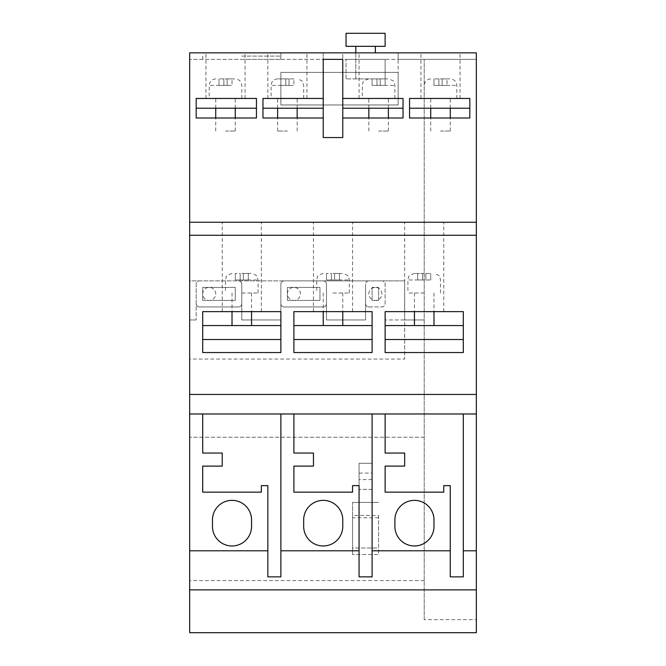 <?xml version="1.0" encoding="UTF-8"?>
<svg xmlns="http://www.w3.org/2000/svg" width="666" height="666" viewBox="0 0 666 666"><rect width="100%" height="100%" fill="white"/><g stroke="black" fill="none" stroke-linecap="round" stroke-linejoin="round"><path stroke-width="0.5" stroke-dasharray="3.33 2.5" d="M368.831 293.906A6.518 6.518 0 0 1 375.349 287.396A6.518 6.518 0 0 1 381.868 293.906A6.518 6.518 0 0 1 375.349 300.424A6.518 6.518 0 0 1 368.831 293.906A6.518 6.518 0 0 1 375.349 287.396A6.518 6.518 0 0 1 381.868 293.906A6.518 6.518 0 0 1 375.349 300.424A6.518 6.518 0 0 1 368.831 293.906M287.396 293.906A6.518 6.518 0 0 1 293.906 287.396A6.518 6.518 0 0 1 300.424 293.906A6.518 6.518 0 0 1 293.906 300.424A6.518 6.518 0 0 1 287.396 293.906A6.518 6.518 0 0 1 293.906 287.396A6.518 6.518 0 0 1 300.424 293.906A6.518 6.518 0 0 1 293.906 300.424A6.518 6.518 0 0 1 287.396 293.906M202.697 293.906A6.518 6.518 0 0 1 209.207 287.396A6.518 6.518 0 0 1 215.726 293.906A6.518 6.518 0 0 1 209.207 300.424A6.518 6.518 0 0 1 202.697 293.906A6.518 6.518 0 0 1 209.207 287.396A6.518 6.518 0 0 1 215.726 293.906A6.518 6.518 0 0 1 209.207 300.424A6.518 6.518 0 0 1 202.697 293.906M196.179 98.451L196.179 108.225L256.443 108.225L256.443 98.451L196.179 98.451L196.179 117.999L256.443 117.999L256.443 98.451L196.179 98.451M323.226 108.225L323.226 98.451L262.962 98.451L262.962 108.225L323.226 108.225L323.226 98.451L262.962 98.451L262.962 117.999L323.226 117.999L323.226 137.546L342.774 137.546L342.774 117.999L403.038 117.999L403.038 98.451L342.774 98.451L342.774 108.225L403.038 108.225L403.038 98.451L342.774 98.451L342.774 108.225M409.557 98.451L409.557 108.225L469.821 108.225L469.821 98.451L409.557 98.451L409.557 117.999L469.821 117.999L469.821 98.451L409.557 98.451M225.499 131.027L235.273 131.027L225.499 131.027M225.499 98.451L205.952 98.451L225.499 98.451M287.396 131.027L277.622 131.027L287.396 131.027M287.396 98.451L267.849 98.451L287.396 98.451M378.604 131.027L388.378 131.027L378.604 131.027M378.604 98.451L398.151 98.451L378.604 98.451M440.501 131.027L450.274 131.027L440.501 131.027M440.501 98.451L420.954 98.451L440.501 98.451M225.499 78.904L235.273 78.904L225.499 78.904M223.868 78.904L218.981 78.904L227.131 78.904L223.868 78.904L223.868 85.423L227.131 85.423L223.868 85.423L223.868 78.904L223.868 85.423L218.981 85.423L223.868 85.423L223.868 78.904M232.018 78.904L227.131 78.904L232.018 78.904L232.018 85.423L227.131 85.423L227.131 78.904L227.131 85.423L232.018 85.423L232.018 78.904M227.131 85.423L227.131 78.904L227.131 85.423M218.981 85.423L218.981 78.904L218.981 85.423M287.396 78.904L277.622 78.904L287.396 78.904M285.764 78.904L280.877 78.904L289.019 78.904L285.764 78.904L285.764 85.423L289.019 85.423L285.764 85.423L285.764 78.904L285.764 85.423L280.877 85.423L285.764 85.423L285.764 78.904M293.906 78.904L289.019 78.904L293.906 78.904L293.906 85.423L289.019 85.423L289.019 78.904L289.019 85.423L293.906 85.423L293.906 78.904M289.019 85.423L289.019 78.904L289.019 85.423M280.877 85.423L280.877 78.904L280.877 85.423M378.604 78.904L388.378 78.904L378.604 78.904M376.981 78.904L372.094 78.904L380.236 78.904L376.981 78.904L376.981 85.423L380.236 85.423L376.981 85.423L376.981 78.904L376.981 85.423L372.094 85.423L376.981 85.423L376.981 78.904M385.123 78.904L346.029 78.904L385.123 78.904L385.123 59.357L346.029 59.357L385.123 59.357L385.123 85.423L380.236 85.423L380.236 78.904L380.236 85.423L385.123 85.423L385.123 78.904M380.236 85.423L380.236 78.904L380.236 85.423M372.094 85.423L372.094 78.904L372.094 85.423M440.501 78.904L450.274 78.904L440.501 78.904M438.869 78.904L433.982 78.904L442.132 78.904L438.869 78.904L438.869 85.423L442.132 85.423L438.869 85.423L438.869 78.904L438.869 85.423L433.982 85.423L438.869 85.423L438.869 78.904M447.019 78.904L442.132 78.904L447.019 78.904L447.019 85.423L442.132 85.423L442.132 78.904L442.132 85.423L447.019 85.423L447.019 78.904M442.132 85.423L442.132 78.904L442.132 85.423M433.982 85.423L433.982 78.904L433.982 85.423M241.783 273.451L251.557 273.451L241.783 273.451M333 273.451L342.774 273.451L333 273.451M424.217 273.451L414.443 273.451L424.217 273.451M424.217 292.998L407.925 292.998L424.217 292.998M333 292.998L349.292 292.998L333 292.998M241.783 292.998L258.075 292.998L241.783 292.998M424.217 325.574L414.443 325.574L424.217 325.574M333 325.574L342.774 325.574L333 325.574M241.783 325.574L251.557 325.574L241.783 325.574M241.783 222.244L261.33 222.244L241.783 222.244M241.783 311.63L261.33 311.63L241.783 311.63M424.217 222.244L404.67 222.244L424.217 222.244M424.217 311.63L404.67 311.63L424.217 311.63M333 222.244L313.453 222.244L333 222.244M333 311.63L313.453 311.63L333 311.63M440.501 52.847L420.954 52.847L440.501 52.847M398.151 98.451L398.151 52.847L280.877 52.847L398.151 52.847L359.057 52.847L398.151 52.847L398.151 59.357L476.332 59.357L323.226 59.357L323.226 98.451L262.962 98.451M287.396 52.847L267.849 52.847L287.396 52.847M225.499 52.847L205.952 52.847L225.499 52.847M241.783 56.102L280.877 56.102L241.783 56.102M241.783 59.357L280.877 59.357L241.783 59.357M463.303 352.547L463.303 325.574L385.123 325.574L385.123 352.547M372.094 352.547L372.094 325.574L293.906 325.574L293.906 352.547M280.877 352.547L280.877 325.574L202.697 325.574L202.697 352.547M463.303 325.574L463.303 311.63L385.123 311.63L385.123 325.574M372.094 325.574L372.094 311.63L293.906 311.63L293.906 325.574M280.877 325.574L280.877 311.63L202.697 311.63L202.697 325.574M476.332 222.244L189.668 222.244M403.038 98.451L342.774 98.451L342.774 59.357L189.668 59.357L398.151 59.357L398.151 52.847M355.802 46.329L375.349 46.329L355.802 46.329L355.802 78.904L375.349 78.904L355.802 78.904L355.802 52.847M398.151 72.394L398.151 104.97L280.877 104.97L280.877 72.394L398.151 72.394L398.151 104.97L280.877 104.97L280.877 72.394L398.151 72.394M378.604 300.424L372.094 300.424L372.094 287.396L378.604 287.396L378.604 300.424L372.094 300.424L372.094 287.396L378.604 287.396L378.604 300.424M368.831 306.943L381.868 306.943C383.832 306.735 384.915 305.644 385.123 303.679L385.123 284.132A3.255 3.255 0 0 0 381.868 280.877A3.255 3.255 0 0 1 385.123 284.132L385.123 303.679A3.255 3.255 0 0 1 381.868 306.943L368.831 306.943A3.255 3.255 0 0 1 365.576 303.679L365.576 319.971L326.482 319.971L326.482 284.132A3.255 3.255 0 0 0 323.226 280.877A3.255 3.255 0 0 1 326.482 284.132L326.482 319.971L365.576 319.971L365.576 284.132L365.576 303.679C365.784 305.644 366.866 306.735 368.831 306.943M189.668 359.057L189.668 280.877L284.132 280.877A3.255 3.255 0 0 0 280.877 284.132A3.255 3.255 0 0 1 284.132 280.877L368.831 280.877A3.255 3.255 0 0 0 365.576 284.132A3.255 3.255 0 0 1 368.831 280.877L404.67 280.877L404.67 359.057L404.67 319.971L385.123 319.971L424.217 319.971L404.67 319.971L404.67 280.877L189.668 280.877L189.668 52.847L323.226 52.847L323.226 59.357L323.226 52.847L342.774 52.847L342.774 59.357L342.774 52.847L476.332 52.847L476.332 632.7L189.668 632.7L189.668 359.057L404.67 359.057M287.396 300.424L287.396 287.396L319.971 287.396L319.971 300.424L287.396 300.424L287.396 287.396L319.971 287.396L319.971 300.424L287.396 300.424M284.132 306.943L323.226 306.943C325.191 306.735 326.282 305.644 326.482 303.679A3.255 3.255 0 0 1 323.226 306.943L284.132 306.943A3.255 3.255 0 0 1 280.877 303.679L280.877 319.971L241.783 319.971L241.783 284.132A3.255 3.255 0 0 0 238.528 280.877A3.255 3.255 0 0 1 241.783 284.132L241.783 319.971L280.877 319.971L280.877 284.132L280.877 303.679C281.085 305.644 282.168 306.735 284.132 306.943M424.217 619.671L424.217 59.357L424.217 619.671L476.332 619.671M280.877 52.847L280.877 59.357L280.877 52.847M476.332 235.273L189.668 235.273M424.217 580.577L189.668 580.577M372.094 473.076L372.094 489.368L372.094 463.303L359.057 463.303L359.057 489.368L359.057 463.303L372.094 463.303L372.094 473.076L359.057 473.076M372.094 489.368L359.057 489.368L372.094 489.368M378.604 515.426L378.604 548.001L352.547 548.001L352.547 515.426L378.604 515.426L378.604 548.001L352.547 548.001L352.547 515.426L352.547 554.52L352.547 502.397L352.547 515.426L378.604 515.426L378.604 554.52L352.547 554.52L378.604 554.52L378.604 515.426M378.604 502.397L352.547 502.397L378.604 502.397M424.217 437.246L189.668 437.246L424.217 437.246M196.179 319.971L189.668 319.971L196.179 319.971L196.179 303.679C196.387 305.644 197.477 306.735 199.442 306.943L238.528 306.943C240.493 306.735 241.583 305.644 241.783 303.679A3.255 3.255 0 0 1 238.528 306.943L199.442 306.943A3.255 3.255 0 0 1 196.179 303.679L196.179 284.132A3.255 3.255 0 0 1 199.442 280.877A3.255 3.255 0 0 0 196.179 284.132L196.179 319.971M202.697 300.424L202.697 287.396L235.273 287.396L235.273 300.424L202.697 300.424L202.697 287.396L235.273 287.396L235.273 300.424L202.697 300.424M346.029 78.904L346.029 59.357L346.029 78.904M375.349 52.847L375.349 46.329M385.123 46.329L346.029 46.329L346.029 33.3L385.123 33.3L385.123 46.329M342.774 98.451L342.774 117.999M323.226 117.999L323.226 98.451M243.415 273.451L248.301 273.451L243.415 273.451L243.415 279.961L240.16 279.961L240.16 273.451L235.273 273.451L240.16 273.451L240.16 279.961L243.415 279.961L243.415 273.451L243.415 279.961L248.301 279.961L243.415 279.961L243.415 273.451M334.632 273.451L339.518 273.451L334.632 273.451L334.632 279.961L331.368 279.961L331.368 273.451L326.482 273.451L331.368 273.451L331.368 279.961L334.632 279.961L334.632 273.451L334.632 279.961L339.518 279.961L334.632 279.961L334.632 273.451M425.84 273.451L430.727 273.451L425.84 273.451L425.84 279.961L422.585 279.961L422.585 273.451L417.699 273.451L422.585 273.451L422.585 279.961L425.84 279.961L425.84 273.451L425.84 279.961L430.727 279.961L425.84 279.961L425.84 273.451M430.727 279.961L430.727 273.451L430.727 279.961M422.585 279.961L422.585 273.451L422.585 279.961L417.699 279.961L422.585 279.961M417.699 279.961L417.699 273.451L417.699 279.961M339.518 279.961L339.518 273.451L339.518 279.961M331.368 279.961L331.368 273.451L331.368 279.961L326.482 279.961L331.368 279.961M326.482 279.961L326.482 273.451L326.482 279.961M248.301 279.961L248.301 273.451L248.301 279.961M240.16 279.961L240.16 273.451L240.16 279.961L235.273 279.961L240.16 279.961M235.273 279.961L235.273 273.451L235.273 279.961M267.849 576.856L280.877 576.856L280.877 413.977L202.697 413.977L202.697 453.063L222.244 453.063L222.244 466.1L202.697 466.1L202.697 492.157L261.33 492.157L261.33 485.639L267.849 485.639L267.849 576.856M450.274 576.856L463.303 576.856L463.303 413.977L385.123 413.977L385.123 453.063L404.67 453.063L404.67 466.1L385.123 466.1L385.123 492.157L443.756 492.157L443.756 485.639L450.274 485.639L450.274 576.856M359.057 576.856L372.094 576.856L372.094 413.977L293.906 413.977L293.906 453.063L313.453 453.063L313.453 466.1L293.906 466.1L293.906 492.157L352.547 492.157L352.547 485.639L359.057 485.639L359.057 576.856M212.471 526.423A19.547 19.547 0 0 0 232.018 545.97A19.547 19.547 0 0 0 251.557 526.423L251.557 519.913A19.547 19.547 0 0 0 232.018 500.366A19.547 19.547 0 0 0 212.471 519.913L212.471 526.423M303.679 526.423A19.547 19.547 0 0 0 323.226 545.97A19.547 19.547 0 0 0 342.774 526.423L342.774 519.913A19.547 19.547 0 0 0 323.226 500.366A19.547 19.547 0 0 0 303.679 519.913L303.679 526.423M394.896 526.423A19.547 19.547 0 0 0 414.443 545.97A19.547 19.547 0 0 0 433.982 526.423L433.982 519.913A19.547 19.547 0 0 0 414.443 500.366A19.547 19.547 0 0 0 394.896 519.913L394.896 526.423M225.499 85.423L209.207 85.423L225.499 85.423M287.396 85.423L271.104 85.423L287.396 85.423M378.604 85.423L394.896 85.423L378.604 85.423M440.501 85.423L456.793 85.423L440.501 85.423M241.783 279.961L258.075 279.961L241.783 279.961M333 279.961L349.292 279.961L333 279.961M424.217 279.961L407.925 279.961L424.217 279.961M378.604 517.782L352.547 517.782M372.094 479.595L359.057 479.595M235.273 131.027L235.273 117.999M235.273 108.225L235.273 98.451M215.726 131.027L215.726 117.999M215.726 108.225L215.726 98.451M297.169 131.027L297.169 117.999M297.169 108.225L297.169 98.451M277.622 131.027L277.622 117.999M277.622 108.225L277.622 98.451M388.378 131.027L388.378 117.999M388.378 108.225L388.378 98.451M368.831 131.027L368.831 117.999M368.831 108.225L368.831 98.451M450.274 131.027L450.274 117.999M450.274 108.225L450.274 98.451M430.727 131.027L430.727 117.999M430.727 108.225L430.727 98.451M241.783 98.451L241.783 85.423C241.4 81.468 239.227 79.296 235.273 78.904M215.726 78.904C211.771 79.296 209.599 81.468 209.207 85.423L209.207 98.451M303.679 98.451L303.679 85.423L303.038 82.601C303.371 81.527 301.415 80.295 297.169 78.904M277.622 78.904C273.659 79.296 271.495 81.468 271.104 85.423L271.104 98.451M394.896 98.451L394.896 85.423L394.255 82.601C394.588 81.527 392.624 80.295 388.378 78.904M368.831 78.904C364.585 80.295 362.629 81.527 362.962 82.601L362.321 85.423L362.321 98.451M456.793 98.451L456.793 85.423C456.401 81.468 454.229 79.296 450.274 78.904M430.727 78.904C426.773 79.296 424.6 81.468 424.217 85.423L424.217 98.451M258.075 292.998L258.075 279.961L257.409 277.098C257.85 276.132 255.894 274.916 251.557 273.451M349.292 292.998L349.292 279.961L348.626 277.098C349.051 276.132 347.094 274.916 342.774 273.451M440.501 292.998L440.501 279.961L439.835 277.098C440.259 276.132 438.311 274.916 433.982 273.451M433.982 292.998L433.982 311.63M342.774 292.998L342.774 311.63M251.557 292.998L251.557 311.63M222.244 311.63L222.244 222.244M404.67 311.63L404.67 222.244M313.453 311.63L313.453 222.244M420.954 98.451L420.954 52.847M359.057 98.451L359.057 52.847M267.849 98.451L267.849 52.847M205.952 98.451L205.952 52.847M280.877 56.102L280.877 59.357M202.697 56.102L202.697 59.357M245.046 98.451L245.046 52.847M306.943 98.451L306.943 52.847M460.048 98.451L460.048 52.847M352.547 311.63L352.547 222.244M443.756 311.63L443.756 222.244M261.33 311.63L261.33 222.244M232.018 292.998L232.018 311.63M323.226 292.998L323.226 311.63M414.443 292.998L414.443 311.63M232.018 273.451C227.689 274.916 225.741 276.132 226.165 277.098L225.499 279.961L225.499 292.998M323.226 273.451C318.906 274.916 316.949 276.132 317.374 277.098L316.708 279.961L316.708 292.998M414.443 273.451C410.114 274.916 408.166 276.132 408.591 277.098L407.925 279.961L407.925 292.998"/><path stroke-width="1" d="M196.179 98.451L196.179 108.225L256.443 108.225L256.443 98.451L196.179 98.451L196.179 117.999L256.443 117.999L256.443 98.451L196.179 98.451M323.226 98.451L262.962 98.451L262.962 108.225L323.226 108.225M342.774 108.225L403.038 108.225L403.038 98.451L342.774 98.451M409.557 98.451L409.557 108.225L469.821 108.225L469.821 98.451L409.557 98.451L409.557 117.999L469.821 117.999L469.821 98.451L409.557 98.451M342.774 526.423L342.774 519.913A19.547 19.547 0 0 0 323.226 500.366A19.547 19.547 0 0 0 303.679 519.913L303.679 526.423A19.547 19.547 0 0 0 323.226 545.97A19.547 19.547 0 0 0 342.774 526.423M189.668 222.244L476.332 222.244L476.332 52.847L189.668 52.847L189.668 394.43L476.332 394.43L476.332 413.977L293.906 413.977L293.906 453.063L313.453 453.063L313.453 466.1L293.906 466.1L293.906 492.157L352.547 492.157L352.547 485.639L359.057 485.639L359.057 550.79L280.877 550.79L280.877 413.977L202.697 413.977L202.697 453.063L222.244 453.063L222.244 466.1L202.697 466.1L202.697 492.157L261.33 492.157L261.33 485.639L267.849 485.639L267.849 550.79L189.668 550.79L189.668 632.7L476.332 632.7L476.332 589.885L189.668 589.885M293.906 413.977L280.877 413.977M433.982 526.423L433.982 519.913A19.547 19.547 0 0 0 414.443 500.366A19.547 19.547 0 0 0 394.896 519.913L394.896 526.423A19.547 19.547 0 0 0 414.443 545.97A19.547 19.547 0 0 0 433.982 526.423M385.123 413.977L385.123 453.063L404.67 453.063L404.67 466.1L385.123 466.1L385.123 492.157L443.756 492.157L443.756 485.639L450.274 485.639L450.274 550.79L372.094 550.79L372.094 413.977M251.557 526.423L251.557 519.913A19.547 19.547 0 0 0 232.018 500.366A19.547 19.547 0 0 0 212.471 519.913L212.471 526.423A19.547 19.547 0 0 0 232.018 545.97A19.547 19.547 0 0 0 251.557 526.423M202.697 413.977L189.668 413.977L189.668 550.79M463.303 325.574L385.123 325.574M372.094 325.574L293.906 325.574M280.877 325.574L202.697 325.574M385.123 311.63L385.123 352.547L463.303 352.547L463.303 311.63L385.123 311.63M293.906 311.63L293.906 352.547L372.094 352.547L372.094 311.63L293.906 311.63M202.697 311.63L202.697 352.547L280.877 352.547L280.877 311.63L202.697 311.63M342.774 117.999L403.038 117.999L403.038 98.451M262.962 98.451L262.962 117.999L323.226 117.999M476.332 222.244L476.332 235.273L189.668 235.273M476.332 394.43L476.332 235.273M189.668 394.43L189.668 413.977M476.332 413.977L476.332 550.79L463.303 550.79L463.303 413.977M372.094 550.79L372.094 576.856L359.057 576.856L359.057 550.79M280.877 550.79L280.877 576.856L267.849 576.856L267.849 550.79M476.332 550.79L476.332 589.885M463.303 550.79L463.303 576.856L450.274 576.856L450.274 550.79M355.802 46.329L355.802 52.847M375.349 46.329L375.349 52.847M346.029 46.329L385.123 46.329L385.123 33.3L346.029 33.3L346.029 46.329M342.774 137.546L342.774 59.357L323.226 59.357L323.226 137.546L342.774 137.546M202.697 339.518L280.877 339.518M293.906 339.518L372.094 339.518M385.123 339.518L463.303 339.518M235.273 117.999L235.273 108.225M215.726 117.999L215.726 108.225M297.169 117.999L297.169 108.225M277.622 117.999L277.622 108.225M388.378 117.999L388.378 108.225M368.831 117.999L368.831 108.225M450.274 117.999L450.274 108.225M430.727 117.999L430.727 108.225M433.982 311.63L433.982 325.574M342.774 311.63L342.774 325.574M251.557 311.63L251.557 325.574M232.018 311.63L232.018 325.574M323.226 311.63L323.226 325.574M414.443 311.63L414.443 325.574"/></g></svg>
